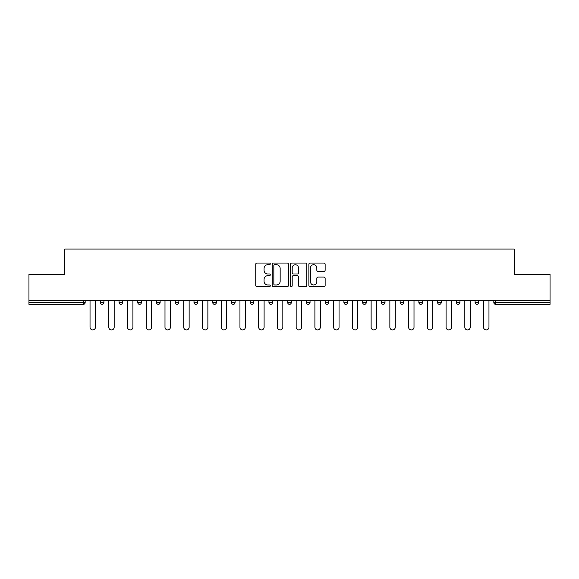 <?xml version="1.0" encoding="UTF-8"?>
<svg xmlns="http://www.w3.org/2000/svg" width="579" height="579" viewBox="0 0 579 579"><rect width="100%" height="100%" fill="white"/><g stroke="black" fill="none" stroke-linecap="round" stroke-linejoin="round"><path stroke-width="0.87" d="M270.277 263.879A0.825 0.825 0 0 0 269.452 263.054L256.924 263.054A1.18 1.18 0 0 0 255.752 264.234L255.752 285.454A1.18 1.18 0 0 0 256.924 286.634L269.452 286.634A0.825 0.825 0 0 0 270.277 285.809A0.825 0.825 0 0 0 269.452 284.984L267.831 284.984A3.771 3.771 0 0 1 264.06 281.213L264.06 279.44A3.771 3.771 0 0 1 267.831 275.669L269.452 275.669A0.825 0.825 0 0 0 270.277 274.844A0.825 0.825 0 0 0 269.452 274.019L267.831 274.019A3.771 3.771 0 0 1 264.06 270.248L264.06 268.475A3.771 3.771 0 0 1 267.831 264.704L269.452 264.704A0.825 0.825 0 0 0 270.277 263.879M323.958 271.37A1.18 1.18 0 0 0 325.137 270.19L325.137 264.234A1.18 1.18 0 0 0 323.958 263.054L310.047 263.054A1.18 1.18 0 0 0 308.868 264.234L308.868 285.454A1.18 1.18 0 0 0 310.047 286.634L323.958 286.634A1.18 1.18 0 0 0 325.137 285.454L325.137 278.267A1.18 1.18 0 0 0 323.958 277.088L318.001 277.088A1.18 1.18 0 0 0 316.829 278.267L316.829 281.828A3.156 3.156 0 0 1 313.673 284.984A3.156 3.156 0 0 1 310.518 281.828L310.518 267.86A3.156 3.156 0 0 1 313.673 264.704A3.156 3.156 0 0 1 316.829 267.86L316.829 270.19A1.18 1.18 0 0 0 318.001 271.37L323.958 271.37M28.95 300.61L28.95 274.301L64.747 274.301L64.747 249.079L514.253 249.079L514.253 274.301L550.05 274.301L550.05 300.61L28.95 300.61L28.95 302.535L83.369 302.535L83.369 300.61M288.465 264.234A1.18 1.18 0 0 0 287.293 263.054L273.375 263.054A1.18 1.18 0 0 0 272.195 264.234L272.195 285.454A1.18 1.18 0 0 0 273.375 286.634L287.293 286.634A1.18 1.18 0 0 0 288.465 285.454L288.465 264.234M291.707 263.054L305.625 263.054A1.18 1.18 0 0 1 306.805 264.234L306.805 285.454A1.18 1.18 0 0 1 305.625 286.634L299.669 286.634A1.18 1.18 0 0 1 298.489 285.454L298.489 276.849A1.18 1.18 0 0 0 297.309 275.669L293.365 275.669A1.18 1.18 0 0 0 292.185 276.849L292.185 285.809A0.825 0.825 0 0 1 291.36 286.634A0.825 0.825 0 0 1 290.535 285.809L290.535 264.234A1.18 1.18 0 0 1 291.707 263.054M83.369 304.337A1.802 1.802 0 0 0 85.171 302.535L83.369 302.535L83.369 304.337A1.802 1.802 0 0 0 85.171 302.535L85.171 300.61L85.171 302.535A1.802 1.802 0 0 1 83.369 304.337L28.95 304.337L28.95 302.535M550.05 300.61L550.05 304.337L495.631 304.337A1.802 1.802 0 0 1 493.829 302.535L493.829 300.61L493.829 302.535L550.05 302.535M100.305 300.61L100.305 302.535L100.305 300.61M102.107 304.337A1.802 1.802 0 0 1 100.305 302.535A1.802 1.802 0 0 0 102.107 304.337A1.802 1.802 0 0 0 103.909 302.535L103.909 300.61L103.909 302.535A1.802 1.802 0 0 1 102.107 304.337A1.802 1.802 0 0 1 100.305 302.535L103.909 302.535M119.042 300.61L119.042 302.535L119.042 300.61M122.647 300.61L122.647 302.535L122.647 300.61M137.78 302.535A1.802 1.802 0 0 0 139.582 304.337A1.802 1.802 0 0 0 141.385 302.535A1.802 1.802 0 0 1 139.582 304.337A1.802 1.802 0 0 0 141.385 302.535L141.385 300.61L141.385 302.535L137.78 302.535A1.802 1.802 0 0 0 139.582 304.337A1.802 1.802 0 0 1 137.78 302.535L137.78 300.61M156.525 300.61L156.525 302.535L156.525 300.61M160.122 300.61L160.122 302.535L160.122 300.61M175.263 300.61L175.263 302.535L175.263 300.61M178.868 300.61L178.868 302.535L178.868 300.61M197.605 300.61L197.605 302.535L194.001 302.535A1.802 1.802 0 0 0 195.803 304.337A1.802 1.802 0 0 1 194.001 302.535L194.001 300.61M212.739 300.61L212.739 302.535L212.739 300.61M216.343 300.61L216.343 302.535L216.343 300.61M231.477 300.61L231.477 302.535L231.477 300.61M235.081 300.61L235.081 302.535A1.802 1.802 0 0 1 233.279 304.337A1.802 1.802 0 0 1 231.477 302.535L235.081 302.535A1.802 1.802 0 0 1 233.279 304.337M250.222 300.61L250.222 302.535L250.222 300.61M253.826 300.61L253.826 302.535L253.826 300.61M268.96 300.61L268.96 302.535L268.96 300.61M272.564 300.61L272.564 302.535L272.564 300.61M287.698 300.61L287.698 302.535L287.698 300.61M291.302 300.61L291.302 302.535L291.302 300.61M306.436 300.61L306.436 302.535L306.436 300.61M310.04 300.61L310.04 302.535L310.04 300.61M325.174 300.61L325.174 302.535L325.174 300.61M328.778 300.61L328.778 302.535L328.778 300.61M347.523 300.61L347.523 302.535A1.802 1.802 0 0 1 345.721 304.337A1.802 1.802 0 0 1 343.919 302.535L343.919 300.61M366.261 300.61L366.261 302.535A1.802 1.802 0 0 1 364.459 304.337A1.802 1.802 0 0 1 362.657 302.535L362.657 300.61M384.999 300.61L384.999 302.535A1.802 1.802 0 0 1 383.197 304.337A1.802 1.802 0 0 1 381.395 302.535L381.395 300.61M403.737 300.61L403.737 302.535A1.802 1.802 0 0 1 401.935 304.337A1.802 1.802 0 0 1 400.132 302.535L400.132 300.61M420.672 304.337A1.802 1.802 0 0 0 422.475 302.535L422.475 300.61L422.475 302.535A1.802 1.802 0 0 1 420.672 304.337A1.802 1.802 0 0 1 418.878 302.535L418.878 300.61M441.22 300.61L441.22 302.535A1.802 1.802 0 0 1 439.418 304.337A1.802 1.802 0 0 1 437.615 302.535L437.615 300.61M456.353 300.61L456.353 302.535L456.353 300.61M459.958 300.61L459.958 302.535A1.802 1.802 0 0 1 458.155 304.337A1.802 1.802 0 0 1 456.353 302.535L459.958 302.535A1.802 1.802 0 0 1 458.155 304.337M476.893 304.337A1.802 1.802 0 0 0 478.695 302.535L478.695 300.61L478.695 302.535A1.802 1.802 0 0 1 476.893 304.337A1.802 1.802 0 0 1 475.091 302.535L475.091 300.61M120.845 304.337A1.802 1.802 0 0 1 119.042 302.535A1.802 1.802 0 0 0 120.845 304.337A1.802 1.802 0 0 0 122.647 302.535A1.802 1.802 0 0 1 120.845 304.337A1.802 1.802 0 0 1 119.042 302.535L122.647 302.535A1.802 1.802 0 0 1 120.845 304.337M158.328 304.337A1.802 1.802 0 0 1 156.525 302.535A1.802 1.802 0 0 0 158.328 304.337A1.802 1.802 0 0 0 160.122 302.535A1.802 1.802 0 0 1 158.328 304.337A1.802 1.802 0 0 1 156.525 302.535L160.122 302.535A1.802 1.802 0 0 1 158.328 304.337M177.065 304.337A1.802 1.802 0 0 1 175.263 302.535A1.802 1.802 0 0 0 177.065 304.337A1.802 1.802 0 0 0 178.868 302.535A1.802 1.802 0 0 1 177.065 304.337A1.802 1.802 0 0 1 175.263 302.535L178.868 302.535A1.802 1.802 0 0 1 177.065 304.337M195.803 304.337A1.802 1.802 0 0 0 197.605 302.535A1.802 1.802 0 0 1 195.803 304.337A1.802 1.802 0 0 1 194.001 302.535M214.541 304.337A1.802 1.802 0 0 1 212.739 302.535L216.343 302.535A1.802 1.802 0 0 1 214.541 304.337A1.802 1.802 0 0 0 216.343 302.535M252.024 304.337A1.802 1.802 0 0 1 250.222 302.535A1.802 1.802 0 0 0 252.024 304.337A1.802 1.802 0 0 0 253.826 302.535A1.802 1.802 0 0 1 252.024 304.337A1.802 1.802 0 0 1 250.222 302.535L253.826 302.535M270.762 304.337A1.802 1.802 0 0 1 268.96 302.535A1.802 1.802 0 0 0 270.762 304.337A1.802 1.802 0 0 0 272.564 302.535A1.802 1.802 0 0 1 270.762 304.337A1.802 1.802 0 0 1 268.96 302.535L272.564 302.535A1.802 1.802 0 0 1 270.762 304.337M289.5 304.337A1.802 1.802 0 0 1 287.698 302.535L291.302 302.535A1.802 1.802 0 0 1 289.5 304.337A1.802 1.802 0 0 0 291.302 302.535M308.238 304.337A1.802 1.802 0 0 1 306.436 302.535L310.04 302.535A1.802 1.802 0 0 1 308.238 304.337A1.802 1.802 0 0 0 310.04 302.535M326.976 304.337A1.802 1.802 0 0 1 325.174 302.535A1.802 1.802 0 0 0 326.976 304.337A1.802 1.802 0 0 0 328.778 302.535A1.802 1.802 0 0 1 326.976 304.337A1.802 1.802 0 0 1 325.174 302.535L328.778 302.535M274.67 264.704A0.825 0.825 0 0 0 273.845 265.529L273.845 284.159A0.825 0.825 0 0 0 274.67 284.984L276.386 284.984A3.771 3.771 0 0 0 280.156 281.213L280.156 268.475A3.771 3.771 0 0 0 276.386 264.704L274.67 264.704M298.489 267.918A3.156 3.156 0 0 0 295.333 264.762A3.156 3.156 0 0 0 292.185 267.918L292.185 272.839A1.18 1.18 0 0 0 293.365 274.019L297.309 274.019A1.18 1.18 0 0 0 298.489 272.839L298.489 267.918M90.035 327.222L90.035 300.61L90.035 327.222A2.7 2.7 0 0 0 92.734 329.921A2.7 2.7 0 0 0 95.441 327.222L95.441 300.61M108.772 327.222L108.772 300.61L108.772 327.222A2.7 2.7 0 0 0 111.472 329.921A2.7 2.7 0 0 0 114.179 327.222L114.179 300.61M127.51 327.222L127.51 300.61L127.51 327.222A2.7 2.7 0 0 0 130.217 329.921A2.7 2.7 0 0 0 132.917 327.222L132.917 300.61M146.248 327.222L146.248 300.61L146.248 327.222A2.7 2.7 0 0 0 148.955 329.921A2.7 2.7 0 0 0 151.655 327.222L151.655 300.61M164.993 327.222L164.993 300.61L164.993 327.222A2.7 2.7 0 0 0 167.693 329.921A2.7 2.7 0 0 0 170.4 327.222L170.4 300.61M183.731 327.222L183.731 300.61L183.731 327.222A2.7 2.7 0 0 0 186.431 329.921A2.7 2.7 0 0 0 189.138 327.222L189.138 300.61M202.469 327.222L202.469 300.61L202.469 327.222A2.7 2.7 0 0 0 205.176 329.921A2.7 2.7 0 0 0 207.875 327.222L207.875 300.61M221.207 327.222L221.207 300.61L221.207 327.222A2.7 2.7 0 0 0 223.914 329.921A2.7 2.7 0 0 0 226.613 327.222L226.613 300.61M239.952 327.222L239.952 300.61L239.952 327.222A2.7 2.7 0 0 0 242.652 329.921A2.7 2.7 0 0 0 245.351 327.222L245.351 300.61M258.69 327.222L258.69 300.61L258.69 327.222A2.7 2.7 0 0 0 261.39 329.921A2.7 2.7 0 0 0 264.096 327.222L264.096 300.61M277.428 327.222L277.428 300.61L277.428 327.222A2.7 2.7 0 0 0 280.127 329.921A2.7 2.7 0 0 0 282.834 327.222L282.834 300.61M296.166 327.222L296.166 300.61L296.166 327.222A2.7 2.7 0 0 0 298.873 329.921A2.7 2.7 0 0 0 301.572 327.222L301.572 300.61M314.904 327.222L314.904 300.61L314.904 327.222A2.7 2.7 0 0 0 317.61 329.921A2.7 2.7 0 0 0 320.31 327.222L320.31 300.61M333.649 327.222L333.649 300.61L333.649 327.222A2.7 2.7 0 0 0 336.348 329.921A2.7 2.7 0 0 0 339.048 327.222L339.048 300.61M352.387 327.222L352.387 300.61L352.387 327.222A2.7 2.7 0 0 0 355.086 329.921A2.7 2.7 0 0 0 357.793 327.222L357.793 300.61M371.125 327.222L371.125 300.61L371.125 327.222A2.7 2.7 0 0 0 373.824 329.921A2.7 2.7 0 0 0 376.531 327.222L376.531 300.61M389.862 327.222L389.862 300.61L389.862 327.222A2.7 2.7 0 0 0 392.569 329.921A2.7 2.7 0 0 0 395.269 327.222L395.269 300.61M408.6 327.222L408.6 300.61L408.6 327.222A2.7 2.7 0 0 0 411.307 329.921A2.7 2.7 0 0 0 414.007 327.222L414.007 300.61M427.345 327.222L427.345 300.61L427.345 327.222A2.7 2.7 0 0 0 430.045 329.921A2.7 2.7 0 0 0 432.752 327.222L432.752 300.61M446.083 327.222L446.083 300.61L446.083 327.222A2.7 2.7 0 0 0 448.783 329.921A2.7 2.7 0 0 0 451.49 327.222L451.49 300.61M464.821 327.222L464.821 300.61L464.821 327.222A2.7 2.7 0 0 0 467.528 329.921A2.7 2.7 0 0 0 470.228 327.222L470.228 300.61M483.559 327.222L483.559 300.61L483.559 327.222A2.7 2.7 0 0 0 486.266 329.921A2.7 2.7 0 0 0 488.966 327.222L488.966 300.61M495.631 300.61L495.631 304.337M345.721 304.337A1.802 1.802 0 0 0 347.523 302.535L343.919 302.535M364.459 304.337A1.802 1.802 0 0 0 366.261 302.535L362.657 302.535M383.197 304.337A1.802 1.802 0 0 0 384.999 302.535L381.395 302.535M401.935 304.337A1.802 1.802 0 0 0 403.737 302.535L400.132 302.535M422.475 302.535L418.878 302.535M439.418 304.337A1.802 1.802 0 0 0 441.22 302.535L437.615 302.535M478.695 302.535L475.091 302.535"/></g></svg>
